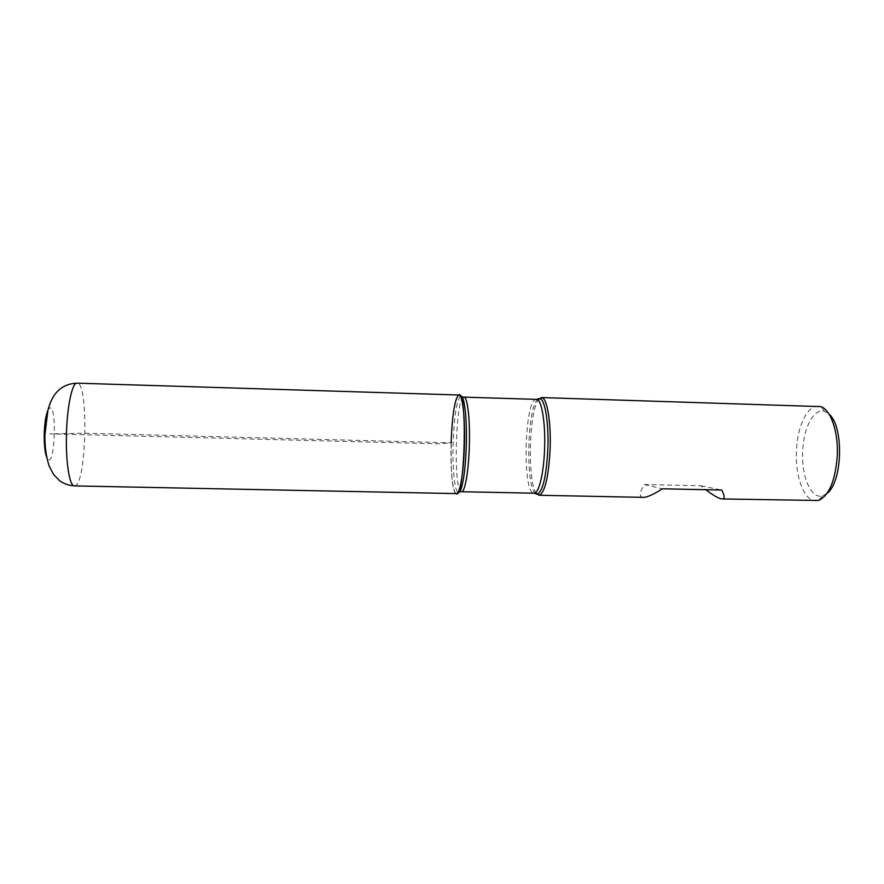 <?xml version="1.0" encoding="UTF-8"?>
<svg xmlns="http://www.w3.org/2000/svg" width="884" height="884" viewBox="0 0 884 884"><rect width="100%" height="100%" fill="white"/><g stroke="black" fill="none" stroke-linecap="round" stroke-linejoin="round"><path stroke-width="0.66" stroke-dasharray="4.42 3.31" d="M536.466 493.548C527.107 482.531 528.963 409.668 538.886 399.148M818.109 406.143C807.059 405.458 797.114 427.215 796.396 451.536C795.169 476.83 804.153 500.996 815.689 500.83M643.364 497.361C639.01 497.029 639.331 492.753 644.303 484.531L700.89 485.758L705.852 489.714M451.116 442.641C450.321 467.095 452.387 490.719 455.779 493.283L458.034 492.366M827.159 493.261L822.628 495.858C811.247 499.559 801.379 476.609 802.639 451.834C803.302 427.944 814.042 407.38 824.783 411.469L829.17 414.287M700.89 485.758L721.742 490.045M644.303 484.531L662.37 488.797M456.509 493.592C447.823 494.863 450.42 393.303 459.028 395.015M85.052 433.226L451.868 442.84L438.287 443.801L49.725 433.845L85.052 433.226M535.417 493.316C525.229 485.891 527.262 406.22 537.826 399.325M460.498 396.319L460.221 396.485C456.52 401.557 454.155 416.983 453.149 442.729C452.376 466.63 454.42 489.714 457.779 492.189L459.603 491.836M461.547 491.725C452.973 492.974 455.47 395.457 463.967 397.137M536.489 399.369C524.411 397.579 521.936 494.366 534.08 493.195M47.846 410.496C57.648 392.12 55.504 475.979 46.653 457.116M74.433 485.902C86.367 487.614 89.063 382.065 77.063 383.17M462.034 396.927L458.288 395.281M824.783 411.469L820.728 406.618M822.628 495.858L818.33 500.488"/><path stroke-width="1.33" d="M538.886 399.148L542.19 397.712C547.207 398.949 551.097 422.397 550.157 448.265C548.743 475.758 545.251 491.393 539.693 495.151L536.466 493.548M705.852 489.714C713.653 495.681 719.079 498.764 722.129 498.952L818.33 500.488C829.048 495.858 835.369 480.885 837.303 455.558C838.441 431.591 830.595 409.358 820.728 406.618L541.505 397.568M722.129 498.952C724.957 498.952 724.825 495.99 721.742 490.045L662.37 488.797C653.42 494.521 647.088 497.383 643.364 497.361L539.008 495.261M455.779 493.283C464.94 503.913 467.979 385.137 458.288 395.281C454.531 400.518 452.144 416.298 451.116 442.641M829.17 414.287C844.01 426.497 842.596 481.835 827.159 493.261M77.063 383.17L459.028 395.015C462.597 394.352 465.304 418.64 464.398 446.088C463.68 472.365 459.879 494.322 456.509 493.592L74.433 485.902C69.062 485.592 64.167 483.913 59.758 480.841L53.67 474.631L49.161 466.067C46.156 456.719 44.73 446.354 44.885 434.972L47.946 410.077C49.659 404.01 51.526 399.48 53.537 396.485C56.642 391.214 63.714 383.568 77.063 383.17C72.156 382.208 66.875 407.303 66.422 435.978C65.781 463.426 69.703 486.498 74.433 485.902M537.826 399.325L540.201 398.783C545.063 400.021 548.809 422.928 547.903 448.166C546.522 475.006 543.152 490.277 537.759 493.979L535.417 493.316M458.034 492.366C461.47 494.929 465.548 473.028 466.277 446.1C467.216 418.01 464.211 393.745 460.498 396.319M536.489 399.369L463.967 397.137C467.503 396.518 470.2 419.834 469.327 446.144C468.642 471.338 464.896 492.41 461.547 491.725L534.08 493.195C538.842 493.913 543.903 473.039 544.61 448.055C545.561 421.966 541.483 398.806 536.489 399.369L542.19 397.712M46.653 457.116C44.918 452.387 44.112 444.862 44.222 434.552C44.543 423.524 45.747 415.502 47.846 410.496M534.08 493.195L539.693 495.151M459.603 491.836L461.547 491.725M463.967 397.137L462.034 396.927"/></g></svg>
